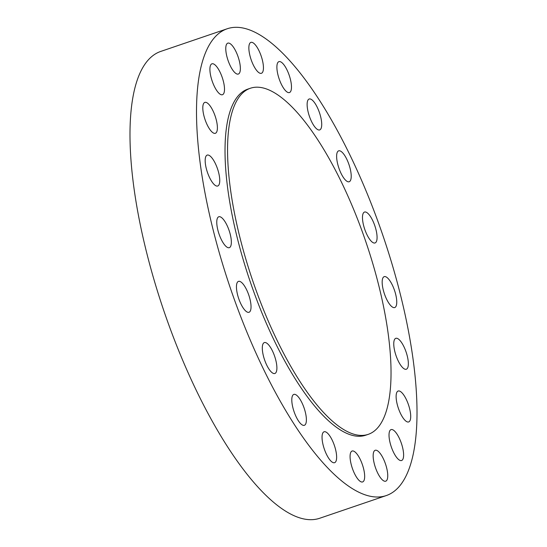 <?xml version="1.0" encoding="UTF-8"?>
<svg xmlns="http://www.w3.org/2000/svg" width="547" height="547" viewBox="0 0 547 547"><rect width="100%" height="100%" fill="white"/><g stroke="black" fill="none" stroke-linecap="round" stroke-linejoin="round"><path stroke-width="0.82" d="M240.215 70.795A16.328 5.34 71.2 0 0 236.482 52.683A16.328 5.34 71.2 0 0 227.805 43.145A16.328 5.34 71.2 0 0 225.925 46.392A16.328 5.34 71.2 0 0 229.658 64.505A16.328 5.34 71.2 0 0 238.335 74.05A16.328 5.34 71.2 0 0 240.215 70.795M284.043 407.754A246.581 80.682 71.2 0 0 386.298 495.561A246.581 80.682 71.2 0 0 412.13 352.651A246.581 80.682 71.2 0 0 329.472 116.579A246.581 80.682 71.2 0 0 227.217 28.765A246.581 80.682 71.2 0 0 201.385 171.676A246.581 80.682 71.2 0 0 284.043 407.754M227.217 28.765L160.702 51.439A246.581 80.682 71.2 0 0 134.87 194.349A246.581 80.682 71.2 0 0 217.528 430.421A246.581 80.682 71.2 0 0 319.783 518.235L386.298 495.561M326.135 153.365A182.807 59.821 71.2 0 0 250.321 88.265A182.807 59.821 71.2 0 0 231.176 194.212A182.807 59.821 71.2 0 0 292.454 369.239A182.807 59.821 71.2 0 0 368.268 434.339A182.807 59.821 71.2 0 0 387.42 328.385A182.807 59.821 71.2 0 0 326.135 153.365M250.321 88.265L247.791 89.127A182.807 59.821 71.2 0 0 228.639 195.081A182.807 59.821 71.2 0 0 289.917 370.1A182.807 59.821 71.2 0 0 365.731 435.2L368.268 434.339M224.461 87.896A16.328 5.34 71.2 0 0 219.559 71.185A16.328 5.34 71.2 0 0 211.935 63.814A16.328 5.34 71.2 0 0 209.945 70.645A16.328 5.34 71.2 0 0 214.841 87.356A16.328 5.34 71.2 0 0 222.465 94.72A16.328 5.34 71.2 0 0 224.461 87.896M216.762 122.049A16.328 5.34 71.2 0 0 204.838 102.392A16.328 5.34 71.2 0 0 203.436 113.639A16.328 5.34 71.2 0 0 215.368 133.297A16.328 5.34 71.2 0 0 216.762 122.049M217.877 169.926A16.328 5.34 71.2 0 0 207.197 155.102A16.328 5.34 71.2 0 0 207.046 171.177A16.328 5.34 71.2 0 0 217.727 186.007A16.328 5.34 71.2 0 0 217.877 169.926M227.696 226.827A16.328 5.34 71.2 0 0 218.786 216.769A16.328 5.34 71.2 0 0 220.42 237.624A16.328 5.34 71.2 0 0 229.323 247.675A16.328 5.34 71.2 0 0 227.696 226.827M245.247 287.189A16.328 5.34 71.2 0 0 238.478 281.377A16.328 5.34 71.2 0 0 236.769 290.833A16.328 5.34 71.2 0 0 242.239 306.464A16.328 5.34 71.2 0 0 249.008 312.282A16.328 5.34 71.2 0 0 250.717 302.819A16.328 5.34 71.2 0 0 245.247 287.189M268.823 345.102A16.328 5.34 71.2 0 0 264.331 342.586A16.328 5.34 71.2 0 0 263.045 354.367A16.328 5.34 71.2 0 0 270.375 370.975A16.328 5.34 71.2 0 0 274.868 373.492A16.328 5.34 71.2 0 0 276.153 361.711A16.328 5.34 71.2 0 0 268.823 345.102M296.112 394.893A16.328 5.34 71.2 0 0 293.828 394.408A16.328 5.34 71.2 0 0 293.124 408.602A16.328 5.34 71.2 0 0 302.074 424.834A16.328 5.34 71.2 0 0 304.358 425.313A16.328 5.34 71.2 0 0 305.062 411.125A16.328 5.34 71.2 0 0 296.112 394.893M324.439 431.692A16.328 5.34 71.2 0 0 324.07 431.781A16.328 5.34 71.2 0 0 324.097 448.41A16.328 5.34 71.2 0 0 334.231 462.769A16.328 5.34 71.2 0 0 334.6 462.687A16.328 5.34 71.2 0 0 334.579 446.058A16.328 5.34 71.2 0 0 324.439 431.692M351.044 451.904A16.328 5.34 71.2 0 0 352.993 470.071A16.328 5.34 71.2 0 0 362.64 481.934A16.328 5.34 71.2 0 0 363.7 481.066A16.328 5.34 71.2 0 0 361.752 462.899A16.328 5.34 71.2 0 0 352.104 451.029A16.328 5.34 71.2 0 0 351.044 451.904M373.307 453.538A16.328 5.34 71.2 0 0 377.04 471.644A16.328 5.34 71.2 0 0 385.717 481.189A16.328 5.34 71.2 0 0 387.597 477.934A16.328 5.34 71.2 0 0 383.864 459.829A16.328 5.34 71.2 0 0 375.187 450.284A16.328 5.34 71.2 0 0 373.307 453.538M389.061 436.438A16.328 5.34 71.2 0 0 393.956 453.148A16.328 5.34 71.2 0 0 401.587 460.512A16.328 5.34 71.2 0 0 403.577 453.689A16.328 5.34 71.2 0 0 398.681 436.978A16.328 5.34 71.2 0 0 391.05 429.607A16.328 5.34 71.2 0 0 389.061 436.438M396.753 402.277A16.328 5.34 71.2 0 0 408.684 421.935A16.328 5.34 71.2 0 0 410.079 410.688A16.328 5.34 71.2 0 0 398.154 391.03A16.328 5.34 71.2 0 0 396.753 402.277M395.638 354.408A16.328 5.34 71.2 0 0 406.325 369.232A16.328 5.34 71.2 0 0 406.469 353.15A16.328 5.34 71.2 0 0 395.789 338.326A16.328 5.34 71.2 0 0 395.638 354.408M385.826 297.506A16.328 5.34 71.2 0 0 394.729 307.558A16.328 5.34 71.2 0 0 393.102 286.71A16.328 5.34 71.2 0 0 384.199 276.652A16.328 5.34 71.2 0 0 385.826 297.506M368.275 237.145A16.328 5.34 71.2 0 0 375.044 242.957A16.328 5.34 71.2 0 0 376.753 233.494A16.328 5.34 71.2 0 0 371.283 217.863A16.328 5.34 71.2 0 0 364.507 212.051A16.328 5.34 71.2 0 0 362.798 221.514A16.328 5.34 71.2 0 0 368.275 237.145M344.699 179.231A16.328 5.34 71.2 0 0 349.184 181.748A16.328 5.34 71.2 0 0 350.477 169.967A16.328 5.34 71.2 0 0 343.14 153.358A16.328 5.34 71.2 0 0 338.655 150.842A16.328 5.34 71.2 0 0 337.369 162.623A16.328 5.34 71.2 0 0 344.699 179.231M317.41 129.434A16.328 5.34 71.2 0 0 319.694 129.919A16.328 5.34 71.2 0 0 320.398 115.732A16.328 5.34 71.2 0 0 311.441 99.499A16.328 5.34 71.2 0 0 309.158 99.014A16.328 5.34 71.2 0 0 308.453 113.202A16.328 5.34 71.2 0 0 317.41 129.434M289.076 92.634A16.328 5.34 71.2 0 0 289.452 92.552A16.328 5.34 71.2 0 0 289.425 75.924A16.328 5.34 71.2 0 0 279.285 61.565A16.328 5.34 71.2 0 0 278.915 61.647A16.328 5.34 71.2 0 0 278.943 78.276A16.328 5.34 71.2 0 0 289.076 92.634M262.478 72.43A16.328 5.34 71.2 0 0 260.529 54.262A16.328 5.34 71.2 0 0 250.882 42.392A16.328 5.34 71.2 0 0 249.822 43.268A16.328 5.34 71.2 0 0 251.77 61.435A16.328 5.34 71.2 0 0 261.411 73.298A16.328 5.34 71.2 0 0 262.478 72.43"/></g></svg>

